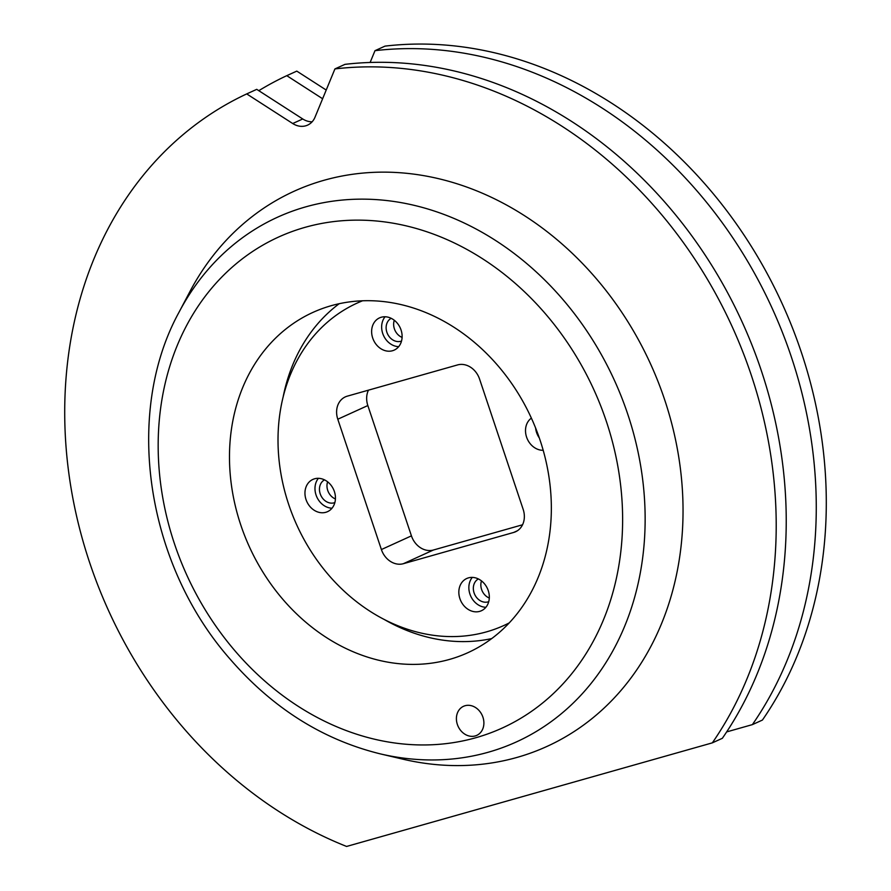 <?xml version="1.0" encoding="UTF-8"?>
<svg xmlns="http://www.w3.org/2000/svg" width="891" height="891" viewBox="0 0 891 891"><rect width="100%" height="100%" fill="white"/><g stroke="black" fill="none" stroke-linecap="round" stroke-linejoin="round"><path stroke-width="1.34" d="M411.43 535.859L381.393 549.547A19.68 16.316 -114.5 0 0 403.367 563.702L433.416 550.014A19.68 16.316 -114.5 0 1 411.43 535.859L367.838 405.55A19.68 16.316 -114.5 0 1 368.451 390.158M517.37 530.769L513.639 532.462L403.367 563.702M522.549 524.777L433.416 550.014M513.639 532.462A19.68 16.316 -114.5 0 0 515.566 531.76A19.68 16.316 -114.5 0 0 523.173 509.385L479.57 379.065A19.68 16.316 -114.5 0 0 457.584 364.92L347.312 396.15A19.68 16.316 -114.5 0 0 345.385 396.851A19.68 16.316 -114.5 0 0 337.789 419.227L367.838 405.55M381.393 549.547L337.789 419.227M488.257 590.61A17.709 14.679 65.5 0 1 481.418 610.736A17.709 14.679 65.5 0 1 460.714 600.701A17.709 14.679 65.5 0 1 466.739 578.504A17.709 14.679 65.5 0 1 488.257 590.61M472.286 577.401A17.709 14.679 -114.5 0 0 470.738 596.146A17.709 14.679 -114.5 0 0 485.896 607.283M401.05 329.971A17.709 14.679 65.5 0 1 394.212 350.107A17.709 14.679 65.5 0 1 373.507 340.072A17.709 14.679 65.5 0 1 379.533 317.875A17.709 14.679 65.5 0 1 401.05 329.971M385.079 316.762A17.709 14.679 -114.5 0 0 383.531 335.517A17.709 14.679 -114.5 0 0 398.689 346.655M334.381 491.52A17.709 14.679 65.5 0 1 327.543 511.657A17.709 14.679 65.5 0 1 306.838 501.622A17.709 14.679 65.5 0 1 312.864 479.425A17.709 14.679 65.5 0 1 334.381 491.52M318.41 478.311A17.709 14.679 -114.5 0 0 316.862 497.067A17.709 14.679 -114.5 0 0 332.02 508.204M543.198 450.3A17.709 14.679 65.5 0 1 526.781 437.67A17.709 14.679 65.5 0 1 531.381 418.124M535.614 428.014A17.709 14.679 -114.5 0 0 539.333 437.971M509.229 622.898A177.109 146.837 65.5 0 1 503.861 625.504A177.109 146.837 65.5 0 1 288.695 504.462A177.109 146.837 65.5 0 1 357.091 303.118A177.109 146.837 65.5 0 1 362.57 300.779M322.62 98.745L286.779 75.668L296.792 71.113L326.206 90.047M370.133 62.459L374.988 50.676L385.012 46.12A413.268 342.612 65.5 0 1 763.643 267.155A413.268 342.612 65.5 0 1 762.418 720.062L752.394 724.617L726.655 731.912M489.304 598.039A12.507 10.369 65.5 0 1 481.496 580.899M402.097 337.411A12.507 10.369 65.5 0 1 394.29 320.27M335.428 498.96A12.507 10.369 65.5 0 1 327.621 481.819M312.14 121.789A19.68 16.316 65.5 0 1 302.74 118.971L292.716 123.526A19.68 16.316 -114.5 0 0 307.607 125.119A19.68 16.316 -114.5 0 0 315.002 117.222L334.927 68.919A413.268 342.612 65.5 0 1 713.557 289.954A413.268 342.612 65.5 0 1 712.332 742.86L722.356 738.294A413.268 342.612 -114.5 0 0 723.581 285.387A413.268 342.612 -114.5 0 0 344.951 64.364L334.927 68.919M292.716 123.526L246.718 93.911L256.731 89.345L302.74 118.971M712.332 742.86L346.599 846.45A413.268 342.612 65.5 0 1 68.741 472.598A413.268 342.612 65.5 0 1 246.718 93.911M380.201 753.853L402.687 759.132A305.023 252.877 -114.5 0 0 677.193 571.354A305.023 252.877 -114.5 0 0 511.735 207.937A305.023 252.877 -114.5 0 0 189.861 291.68L179.091 312.106C123.615 413.157 146.091 563.402 229.655 658.605C272.29 707.877 322.475 739.619 380.201 753.853A288.25 238.977 -114.5 0 0 642.188 475.872A288.25 238.977 -114.5 0 0 305.769 206.857A288.25 238.977 -114.5 0 0 179.091 312.106M258.802 90.682A413.268 342.612 65.5 0 1 286.779 75.668M374.988 50.676A413.268 342.612 65.5 0 1 753.619 271.71A413.268 342.612 65.5 0 1 752.394 724.617M240.759 524.933A186.954 154.989 65.5 0 1 312.953 312.396A186.954 154.989 65.5 0 1 531.47 418.325A186.954 154.989 65.5 0 1 467.886 652.691A186.954 154.989 65.5 0 1 240.759 524.933M482.933 717.21A15.971 13.242 -114.5 0 0 463.532 706.296A15.971 13.242 -114.5 0 0 458.097 726.321A15.971 13.242 -114.5 0 0 476.763 735.365A15.971 13.242 -114.5 0 0 482.933 717.21M334.86 502.591A12.507 10.369 65.5 0 1 320.782 495.273A12.507 10.369 65.5 0 1 324.513 479.859M401.529 341.041A12.507 10.369 65.5 0 1 387.451 333.724A12.507 10.369 65.5 0 1 391.182 318.31M488.736 601.67A12.507 10.369 65.5 0 1 474.658 594.353A12.507 10.369 65.5 0 1 478.389 578.938M283.082 397.252A186.954 154.989 65.5 0 1 339.215 303.697M491.687 638.591A186.954 154.989 65.5 0 1 384.266 619.501M305.034 227.35A269.761 223.641 65.5 0 1 620.125 557.165A269.761 223.641 65.5 0 1 246.094 663.116A269.761 223.641 65.5 0 1 305.034 227.35M503.861 625.504L508.961 623.177M357.091 303.118L362.192 300.79"/></g></svg>
